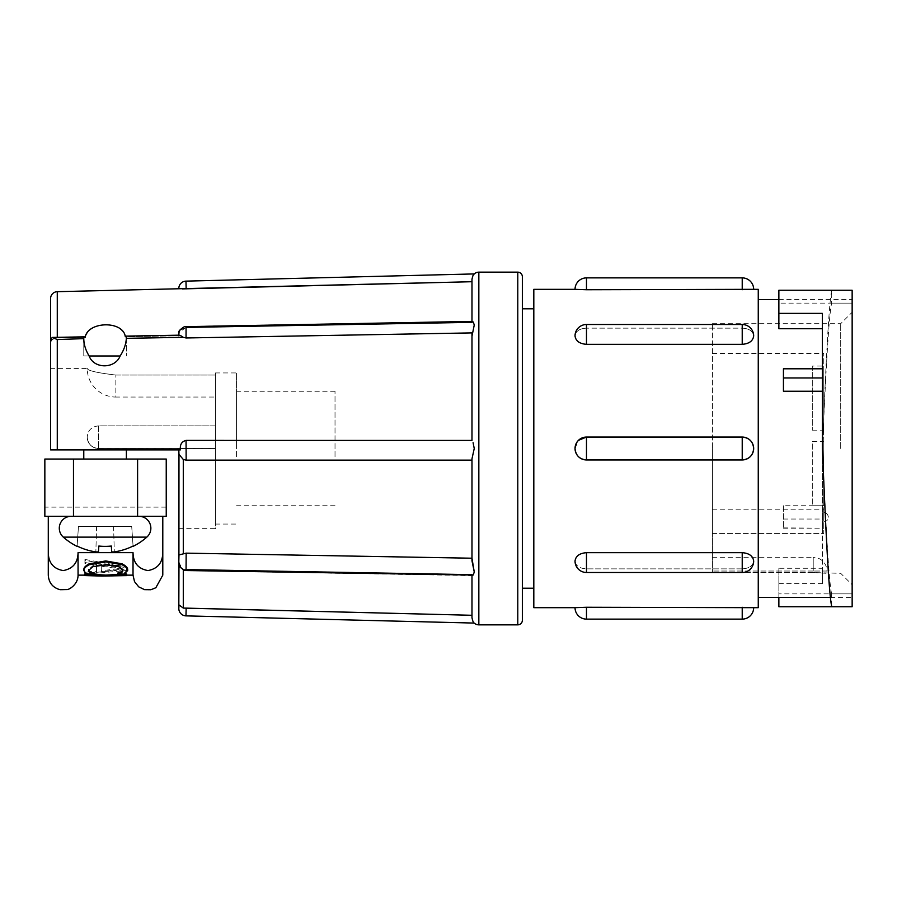 <?xml version="1.0" encoding="UTF-8"?>
<svg xmlns="http://www.w3.org/2000/svg" width="897" height="897" viewBox="0 0 897 897"><rect width="100%" height="100%" fill="white"/><g stroke="black" fill="none" stroke-linecap="round" stroke-linejoin="round"><path stroke-width="0.67" stroke-dasharray="4.49 3.36" d="M83.78 459.04L126.376 459.04L83.78 459.04L126.376 459.04L83.78 459.04L83.78 449.879L126.376 449.879L83.78 449.879M522.357 620.264L522.357 276.736M178.828 562.318L178.918 555.635M473.078 321.967L474.244 325.062L471.979 336.173L471.979 440.416L186.049 440.405C182.057 441.425 180.151 444.127 180.319 448.5L180.387 449.879L57.273 449.879L57.273 339.559L83.78 338.629L83.78 355.974L89.139 355.974C85.72 350.391 83.937 344.762 83.791 339.088C83.69 336.846 84.127 336.297 85.114 337.44C87.659 329.883 94.32 325.533 105.084 324.389C116.173 324.893 122.911 329.008 125.311 336.723L178.828 335.781L125.311 336.723L126.029 336.117L179.277 335.175L178.828 335.781L179.277 335.175M186.161 460.127L183.291 459.466L178.974 454.398L178.974 554.929L186.161 553.146L471.979 558.214L471.979 560.827L471.979 460.116L186.161 460.127L186.049 440.405M178.828 605.015L178.828 449.879L50.58 449.879L178.828 449.879L178.828 528.658L178.974 454.398M178.828 449.879L180.387 449.879L178.828 449.879L178.94 454.061M178.828 559.179L178.828 561.533M178.974 564.471L178.974 563.271L183.291 569.102L186.161 569.584L183.291 569.102L180.308 566.814M474.244 571.938L473.055 575.055M471.979 575.594L471.979 615.286M473.089 442.692L474.244 448.5L471.979 458.804L471.979 558.214L471.979 458.804M178.828 528.658L215.471 528.658L215.471 448.5L215.471 528.658M98.625 448.5L215.471 448.534L215.471 427.768L215.471 524.072L215.471 448.5L98.625 448.5C91.707 447.816 87.906 444.026 87.222 437.119C87.906 444.015 91.707 447.805 98.625 448.5L215.471 448.534L98.625 448.534A11.403 11.403 0 0 1 87.222 437.119L87.222 437.119A11.403 11.403 0 0 0 98.625 448.534L98.625 448.5M98.625 425.884C91.707 426.501 87.906 430.212 87.222 437.03C87.906 430.224 91.707 426.501 98.625 425.884L215.471 425.884L215.471 427.768L215.471 372.928L215.471 447.895L215.471 375.036L215.471 425.884L98.625 425.884L98.625 448.534L98.625 425.884M57.273 449.879L50.58 449.879L50.58 368.342L50.58 449.879L50.58 368.342L87.222 368.432A28.626 28.626 0 0 0 115.848 397.057L115.848 375.036L215.471 375.036L215.471 379.196L215.471 375.036L115.848 375.036C96.999 372.86 87.458 370.629 87.222 368.353C87.458 370.629 96.999 372.86 115.848 375.036L115.848 397.057L215.471 397.057M57.273 339.559L52.34 337.418L84.284 336.846L85.114 337.44L57.273 337.934L85.114 337.44M105.084 355.974L83.78 355.974L105.084 355.974M471.979 281.714L471.979 322.348L471.979 281.714L471.979 322.348L186.161 327.416L178.996 332.372C178.312 331.296 180.106 329.401 184.378 326.687L186.06 326.463L186.161 327.416L186.06 326.463L472.136 321.406M473.123 275.312L471.979 279.337M125.311 336.723C126.185 335.545 126.533 336.083 126.342 338.337L183.28 337.328L186.049 337.967L471.979 332.899L471.979 440.416L471.979 336.173M183.28 337.328C180.488 335.321 178.996 334.805 178.828 335.781M178.828 334.177L178.996 332.372M50.58 298.555L50.58 342.475A6.873 4.855 180 0 1 52.082 339.436L57.273 337.934L50.58 339.458L52.34 337.418M236.539 448.5L236.539 372.928L236.539 448.5M182.439 288.901L178.918 288.688M236.539 456.764L236.539 391.249L236.539 456.764M335.018 456.764L335.018 391.249L335.018 456.764M71.211 516.291L138.957 516.291L71.211 516.291A11.908 11.908 0 0 0 63.317 537.124A63.048 63.048 0 0 0 77.075 546.374L77.075 546.374M138.957 516.291A11.908 11.908 0 0 1 146.839 537.124L63.317 537.124L146.839 537.124A63.048 63.048 0 0 1 133.092 546.374L133.07 546.038A63.014 62.857 180 0 1 114.311 551.902A62.678 44.211 -95.6 0 1 111.721 551.902L111.306 546.038A58.305 58.159 180 0 1 98.849 546.038L98.446 551.902A62.678 44.211 95.6 0 1 95.856 551.902A63.014 62.857 180 0 1 77.097 546.038A63.014 62.857 180 0 0 95.856 551.902A62.678 44.211 95.6 0 0 98.446 551.902L98.849 546.038A58.305 58.159 180 0 0 111.306 546.038L111.721 551.902A62.678 44.211 -95.6 0 0 114.311 551.902A63.014 62.857 180 0 0 133.07 546.038L133.092 546.374M712.442 533.58L712.442 323.682L712.442 572.555L712.442 448.5L712.442 533.58L823.749 533.58L823.749 353.452L823.749 533.58L823.749 509.204L823.749 533.58L712.442 533.58L712.442 509.204L712.442 533.58M812.301 366.054L812.301 430.179L812.301 366.054L823.749 366.054L823.749 430.179L823.749 366.054M812.301 430.179L823.749 430.179M812.301 441.627L823.749 441.627L823.749 505.751L823.749 441.627L823.749 505.751L823.749 441.627L812.301 441.627L812.301 505.751L823.749 505.751L812.301 505.751L812.301 441.627M522.357 448.5L522.357 308.792M533.816 607.673L533.816 289.327M742.223 568.855C749.174 568.463 752.987 565.861 753.671 561.051C752.998 565.861 749.174 568.463 742.223 568.855L586.481 568.855L742.223 568.855L742.223 572.499L742.223 552.664C749.174 553.247 752.987 556.039 753.671 561.051A11.448 11.448 0 0 1 742.223 572.499L742.223 568.855M586.481 552.664L586.481 572.499A11.448 11.448 0 0 1 575.033 561.051C575.706 565.861 579.529 568.463 586.481 568.855C579.529 568.463 575.717 565.861 575.033 561.051C575.706 556.039 579.529 553.247 586.481 552.664L742.223 552.664M575.033 607.673L753.671 607.673M586.481 437.052L586.481 437.052A11.448 11.448 0 0 0 575.033 448.5A11.448 11.448 0 0 0 586.481 459.948L586.481 437.052L742.223 437.052C749.174 437.736 752.987 441.548 753.671 448.5C752.998 455.452 749.174 459.264 742.223 459.948L586.481 459.948C579.529 459.264 575.717 455.452 575.033 448.5L578.453 440.349M758.257 607.673L758.257 289.327M586.481 459.948L742.223 459.948L742.223 437.052A11.448 11.448 0 0 1 753.671 448.5A11.448 11.448 0 0 1 742.223 459.948L586.481 459.948M753.671 289.327L575.033 289.327M742.223 324.501A11.448 11.448 0 0 1 753.671 335.949C752.998 340.961 749.174 343.753 742.223 344.336L586.481 344.336C579.529 343.753 575.717 340.961 575.033 335.949C575.706 331.139 579.529 328.537 586.481 328.145C579.529 328.537 575.717 331.139 575.033 335.949A11.448 11.448 0 0 1 586.481 324.501L586.481 327.853L586.481 324.501L742.223 324.501L742.223 328.145L586.481 328.145L742.223 328.145C749.174 328.537 752.987 331.139 753.671 335.949C752.998 331.139 749.174 328.537 742.223 328.145L742.223 344.336M783.44 505.751L783.44 528.198L783.44 505.751L822.381 505.751L822.381 448.489C825.453 516.459 828.604 580.583 831.642 593.87L852.15 593.87L852.15 606.742L852.15 290.258M783.44 527.896L822.381 528.198L822.381 505.751M778.865 606.742L778.865 568.272L822.381 568.272L822.381 527.896M778.865 568.272L778.865 593.87L852.15 593.87L852.15 606.742L831.754 606.742L831.642 593.87M852.15 448.5L852.15 312.234L852.15 448.5M840.702 448.5L840.702 323.682L840.702 448.5M712.442 557.284L813.22 557.284L813.22 571.03L813.22 557.284A13.747 13.747 0 0 1 826.956 571.03L813.22 571.03L826.956 571.03L826.956 573.318L813.22 572.555L840.702 573.318L852.15 584.766M813.22 572.555L712.442 572.555L813.22 572.555L813.22 571.03L813.22 572.555M778.865 583.611L822.381 583.611L822.381 448.489C825.453 380.541 828.604 316.417 831.642 303.13L831.754 290.258C828.682 303.556 825.487 373.814 822.381 448.489L822.381 368.802L783.44 368.802M778.865 593.87L778.865 597.368M822.381 583.611L822.381 568.272M831.642 303.13L852.15 303.13L852.15 299.632L852.15 303.13L778.865 303.13L778.865 290.258M778.865 328.728L778.865 303.13M822.381 313.389L822.381 369.104M783.44 391.249L783.44 369.104M533.816 448.5L533.816 308.792L533.816 448.5M823.749 517.21L823.749 512.624C826.529 512.893 828.066 514.43 828.335 517.21A4.586 4.586 0 0 0 823.749 512.624L823.749 517.21M101.283 570.716L101.283 565.278L122.239 568.294L101.283 570.716L101.283 571.636L101.283 566.198L122.239 569.214L101.283 571.636M122.239 568.294L122.239 569.214M101.283 565.278L101.283 566.198M84.923 574.271L126.612 570.481L126.612 567.801L84.923 560.367L84.923 563.428L96.54 565.424L96.54 572.107L84.923 573.127L84.923 574.271L84.923 573.362L126.612 569.561L126.612 566.882L84.923 559.448L84.923 562.509L96.54 564.505L96.54 571.187L84.923 572.219L84.923 573.127M126.612 575.145L109.681 575.145L126.612 574.596L126.612 573.8L126.612 574.708L109.681 575.145L109.681 576.065L126.612 575.515L126.612 574.708L106.014 576.009L84.923 574.708L84.923 575.515L102.09 576.065L102.09 575.145L84.923 575.145M77.097 546.038L78.476 526.371L77.097 546.038L78.476 526.371L131.691 526.371L78.476 526.371L131.691 526.371L78.476 526.371L77.097 546.038A63.014 62.857 180 0 0 95.856 551.902A62.678 44.211 95.6 0 0 98.446 551.902L98.849 546.038M96.54 571.187L96.54 572.107M96.54 564.505L96.54 565.424M84.923 562.509L84.923 563.428M84.923 559.448L84.923 560.367M126.612 566.882L126.612 567.801M126.612 569.561L126.612 570.481M84.923 572.219L84.923 573.362M122.923 570.436L122.923 569.517L118.639 565.727L105.7 563.899L92.75 565.794L88.624 569.539L88.624 570.458M92.75 565.794L92.75 566.713M105.7 563.899L105.7 564.818M118.639 565.727L118.639 566.646M127.666 569.629L124.078 573.161L117.642 573.082M117.642 573.161L117.642 574.08M124.078 573.161L124.078 574.08M93.893 573.093L87.558 573.161L85.125 571.871L85.125 572.791M85.125 571.871L83.87 569.617M87.558 573.161L87.558 574.08M93.893 573.161L93.893 574.08M126.612 573.8L106.014 575.089L84.923 573.8L84.923 574.596L102.09 575.145L84.923 574.652L84.923 573.878M84.923 574.652L84.923 575.571M84.923 574.596L84.923 575.515M84.923 573.8L84.923 574.708M106.014 575.089L106.014 576.009M126.612 574.596L126.612 575.515M126.612 573.957L126.612 575.605M96.596 526.371L95.856 551.902L96.596 526.371M111.306 546.038L111.721 551.902A62.678 44.211 -95.6 0 0 114.311 551.902A63.014 62.857 180 0 0 133.07 546.038L131.691 526.371L133.07 546.038M113.571 526.371L114.311 551.902L113.571 526.371M48.281 552.642C48.494 562.8 53.439 568.776 63.104 570.57C72.848 568.855 77.826 562.879 78.061 552.642L133.025 552.642C133.238 562.811 138.183 568.788 147.859 570.57C157.592 568.844 162.57 562.868 162.794 552.642L162.794 516.291L48.281 516.291L48.281 575.145M78.061 552.642L78.061 575.145M133.025 552.642L133.025 575.145M162.794 552.642L162.794 575.145M63.317 537.124L146.839 537.124M162.794 516.291L48.281 516.291M166.237 459.04L166.237 507.13L166.237 459.04L44.85 459.04L166.237 459.04L44.85 459.04L44.85 516.291L166.237 516.291M44.85 459.04L44.85 507.13L166.237 507.13M471.979 322.348L471.979 321.406M179.949 330.186L186.161 327.416M50.58 342.475L50.58 339.458L52.082 339.436M126.376 337.294L126.376 355.974L126.342 338.337C126.006 344.235 123.932 350.11 120.142 355.974C114.995 369.048 93.882 369.127 89.139 355.974L83.78 355.974L83.78 338.629M186.161 569.584L186.06 570.537L186.161 569.584L471.979 574.652M178.918 562.61L178.918 604.948M178.974 604.914L183.291 608.088L183.291 569.943M89.139 355.974L120.142 355.974M517.782 624.85L517.782 272.15M478.841 624.85L478.841 272.15M178.918 555.523L179.097 565.054C178.29 565.693 180.062 567.442 184.412 570.313L186.06 570.537L186.161 553.146M186.049 337.967L186.06 326.463M57.273 337.328L57.273 291.682M186.161 288.879L185.971 281.131M742.223 289.742L742.223 277.879M586.481 289.742L586.481 277.879M586.481 619.121L586.481 607.258M742.223 619.121L742.223 607.258M586.481 344.336L586.481 324.501M813.22 571.03L712.442 571.03L813.22 571.03M783.44 519.038L822.381 519.038M73.476 459.04L73.476 516.291M137.6 459.04L137.6 516.291M185.971 615.869L186.161 608.121M183.291 553.595L183.291 459.466M186.06 570.537L472.158 575.594M215.471 372.928L236.539 372.928M335.018 391.249L236.539 391.249M712.442 353.452L823.749 353.452M586.481 572.499L742.223 572.499M830.431 597.368L852.15 597.368M712.442 323.682L840.702 323.682L852.15 312.234M783.44 528.198L822.381 528.198M778.865 299.632L852.15 299.632M823.749 521.785A4.586 4.586 0 0 0 828.335 517.21M712.442 509.204L823.749 509.204M335.018 505.751L236.539 505.751M215.471 524.072L236.539 524.072"/><path stroke-width="1.35" d="M126.376 459.04L126.376 449.879L126.376 459.04M83.78 459.04L83.78 449.879M178.918 288.688L178.828 288.643A7.333 7.333 0 0 1 185.971 281.131L474.244 273.921A6.873 6.873 0 0 1 478.841 272.15L517.782 272.15A4.586 4.586 0 0 1 522.357 276.736L522.357 620.264A4.586 4.586 0 0 1 517.782 624.85L478.841 624.85A6.873 6.873 0 0 1 474.244 623.079C473.459 622.955 472.708 621.15 471.979 617.663L471.979 615.286L183.291 608.088L178.974 604.914L178.828 608.357A7.333 7.333 0 0 0 185.971 615.869L474.244 623.079C473.459 622.944 472.708 621.15 471.979 617.663L471.979 575.594M178.828 562.318L178.828 605.015L178.974 564.471M178.828 605.015L178.828 608.357L178.828 605.015M178.918 555.635L178.974 454.398L183.291 459.466L186.161 460.127L471.979 460.116L471.979 458.804L471.979 560.827L474.244 571.938L471.979 558.214L186.161 553.146L178.974 554.929L178.828 561.533M178.828 559.179L178.974 454.398M57.273 449.879L50.58 449.879L50.58 339.234L52.34 337.418L57.273 339.559L57.273 449.879L180.387 449.879L180.319 448.5C180.151 444.127 182.057 441.436 186.049 440.405L471.979 440.416L471.979 332.899L186.049 337.967L183.28 337.328L126.342 338.337L126.376 337.283M180.308 566.814L178.918 562.61M473.055 575.055L186.06 570.537L186.161 553.146M471.979 574.652L186.161 569.584M471.979 458.804L474.244 448.5L473.089 442.692M471.979 615.286L471.979 617.663L471.979 615.286L186.161 608.121L185.971 615.869M178.828 335.332L178.996 332.372C178.312 331.296 180.106 329.401 184.378 326.687L472.158 321.406L473.078 321.967M471.979 321.406L471.979 279.337L471.979 281.714L182.439 288.901M471.979 279.337L471.979 281.714L471.979 279.337C472.708 275.85 473.459 274.056 474.244 273.921L473.123 275.312M471.979 336.173L474.244 325.062C473.459 322.101 472.708 320.947 471.979 321.597M57.273 337.328L57.273 291.682A6.873 6.873 0 0 0 50.58 298.555L50.58 368.342M52.082 339.436A6.873 4.855 180 0 0 50.58 342.475M71.211 516.291A11.908 11.908 0 0 0 63.317 537.124A63.048 63.048 0 0 0 77.075 546.374L77.075 546.374M138.957 516.291A11.908 11.908 0 0 1 146.839 537.124L63.317 537.124M146.839 537.124A63.048 63.048 0 0 1 133.092 546.374L133.07 546.038A63.014 62.857 180 0 1 114.311 551.902A62.678 44.211 -95.6 0 1 111.721 551.902L111.306 546.038A58.305 58.159 180 0 1 98.849 546.038L98.446 551.902A62.678 44.211 95.6 0 1 95.856 551.902A63.014 62.857 180 0 1 77.097 546.038M586.481 552.664C579.529 553.247 575.717 556.039 575.033 561.051A11.448 11.448 0 0 0 586.481 572.499L742.223 572.499A11.448 11.448 0 0 0 753.671 561.051C752.998 556.039 749.174 553.247 742.223 552.664L586.481 552.664L586.481 572.499M586.481 607.258L575.033 607.673A11.448 11.448 0 0 0 586.481 619.121L742.223 619.121A11.448 11.448 0 0 0 753.671 607.673L586.481 607.258L586.481 619.121M575.033 289.327L586.481 289.742L586.481 277.879A11.448 11.448 0 0 0 575.033 289.327L533.816 289.327L533.816 607.673L575.033 607.673M586.481 277.879L742.223 277.879A11.448 11.448 0 0 1 753.671 289.327L758.257 289.327L758.257 607.673L753.671 607.673M742.223 459.948C749.174 459.264 752.987 455.452 753.671 448.5C752.998 441.548 749.174 437.736 742.223 437.052L742.223 459.948A11.448 11.448 0 0 0 753.671 448.5A11.448 11.448 0 0 0 742.223 437.052L586.481 437.052C579.529 437.736 575.717 441.548 575.033 448.5C575.706 455.452 579.529 459.264 586.481 459.948L742.223 459.948M822.381 313.389L822.381 448.511C825.487 523.186 828.682 593.444 831.754 606.742L852.15 606.742L852.15 290.258L778.865 290.258L778.865 313.389L822.381 313.389M831.754 290.258L852.15 290.258M778.865 597.368L778.865 606.742L831.754 606.742M778.865 313.389L778.865 328.728L822.381 328.728M822.381 368.802L783.44 368.802L783.44 391.249L822.381 391.249M586.481 344.336L586.481 324.501A11.448 11.448 0 0 0 575.033 335.949C575.706 340.961 579.529 343.753 586.481 344.336L742.223 344.336C749.174 343.753 752.987 340.961 753.671 335.949A11.448 11.448 0 0 0 742.223 324.501L742.223 344.336M578.453 440.349L586.481 437.052L586.481 459.948A11.448 11.448 0 0 1 575.033 448.5A11.448 11.448 0 0 1 586.481 437.052M586.481 289.742L753.671 289.327M533.816 308.792L522.357 308.792L522.357 448.5M93.893 574.08L87.558 574.08L85.125 572.791L83.87 570.537C83.69 568.664 85.462 566.736 89.207 564.751L105.734 561.847L122.026 564.718C125.883 566.702 127.766 568.642 127.666 570.537L124.078 574.08L117.642 574.002C121.106 573.261 122.855 572.073 122.923 570.436L118.639 566.646L105.7 564.818L92.75 566.713L88.624 570.458C88.612 572.073 90.373 573.261 93.893 574.013L93.893 574.08M126.612 575.605L101.765 576.065L84.923 575.571L84.923 574.786L105.756 576.031L126.612 574.865L126.612 575.605M88.624 569.539C88.624 571.165 90.384 572.353 93.893 573.093L93.893 574.013M122.923 569.517C122.855 571.154 121.106 572.342 117.642 573.082L117.642 574.002M83.87 570.537L83.87 569.617C83.69 567.756 85.462 565.828 89.207 563.832L105.734 560.939L122.026 563.798C125.883 565.794 127.766 567.734 127.666 569.629L127.666 570.537M122.026 563.798L122.026 564.718M105.734 560.939L105.734 561.847M89.207 563.832L89.207 564.751M84.923 574.786L84.923 573.878L105.756 575.112L126.612 573.957L126.612 574.865M105.756 575.112L105.756 576.031M98.849 546.038A58.305 58.159 180 0 0 111.306 546.038M84.923 575.145L78.061 575.145C78.095 584.721 68.553 590.013 66.815 589.587L60.088 589.71C52.732 587.636 48.797 582.781 48.281 575.145L48.281 516.291M78.061 575.145L78.061 552.642C77.848 562.789 72.915 568.776 63.227 570.57C53.506 568.855 48.516 562.879 48.281 552.642M126.612 575.145L133.025 575.145L133.025 552.642L78.061 552.642M133.025 575.145L134.516 581.637L138.732 586.873L144.596 589.665L150.864 589.744L155.831 587.748L162.794 575.145L162.794 552.642C162.581 562.8 157.648 568.776 147.971 570.57C138.239 568.855 133.249 562.879 133.025 552.642M162.794 516.291L162.794 552.642M166.237 516.291L166.237 459.04L166.237 516.291L44.85 516.291L44.85 459.04L73.476 459.04L73.476 516.291M166.237 459.04L73.476 459.04M44.85 507.13L44.85 459.04M57.273 291.682L471.979 281.714M85.114 337.44C84.127 336.297 83.69 336.846 83.791 339.088C83.926 344.74 85.708 350.368 89.139 355.974C93.793 368.981 114.906 369.183 120.142 355.974C123.921 350.133 125.995 344.257 126.342 338.337C126.533 336.083 126.185 335.556 125.311 336.723C123.304 320.397 87.592 321.126 85.114 337.44L84.284 336.846L52.34 337.418M186.161 327.416L471.979 322.348M178.996 332.372L179.949 330.186M179.277 335.175L126.029 336.117L125.311 336.723M178.828 335.781C178.996 334.794 180.476 335.31 183.28 337.328M83.78 338.629L57.273 339.559M471.979 575.403C472.708 576.053 473.459 574.899 474.244 571.938M183.291 569.943L183.291 608.088L186.161 608.121M120.142 355.974L89.139 355.974M186.049 440.405L186.161 460.127M186.06 326.463L186.049 337.967M742.223 277.879L742.223 289.742M742.223 607.258L742.223 619.121M742.223 552.664L742.223 572.499M783.44 377.962L822.381 377.962M137.6 459.04L137.6 516.291M185.971 281.131L186.161 288.879M478.841 272.15L478.841 624.85M183.291 459.466L183.291 553.595M517.782 272.15L517.782 624.85M178.828 560.894L178.918 555.523M522.357 588.208L533.816 588.208M586.481 324.501L742.223 324.501M758.257 597.368L830.431 597.368M758.257 299.632L778.865 299.632M178.828 449.879L178.94 454.061M178.828 561.668L179.097 565.054C178.29 565.693 180.062 567.442 184.412 570.313L186.06 570.537"/></g></svg>
